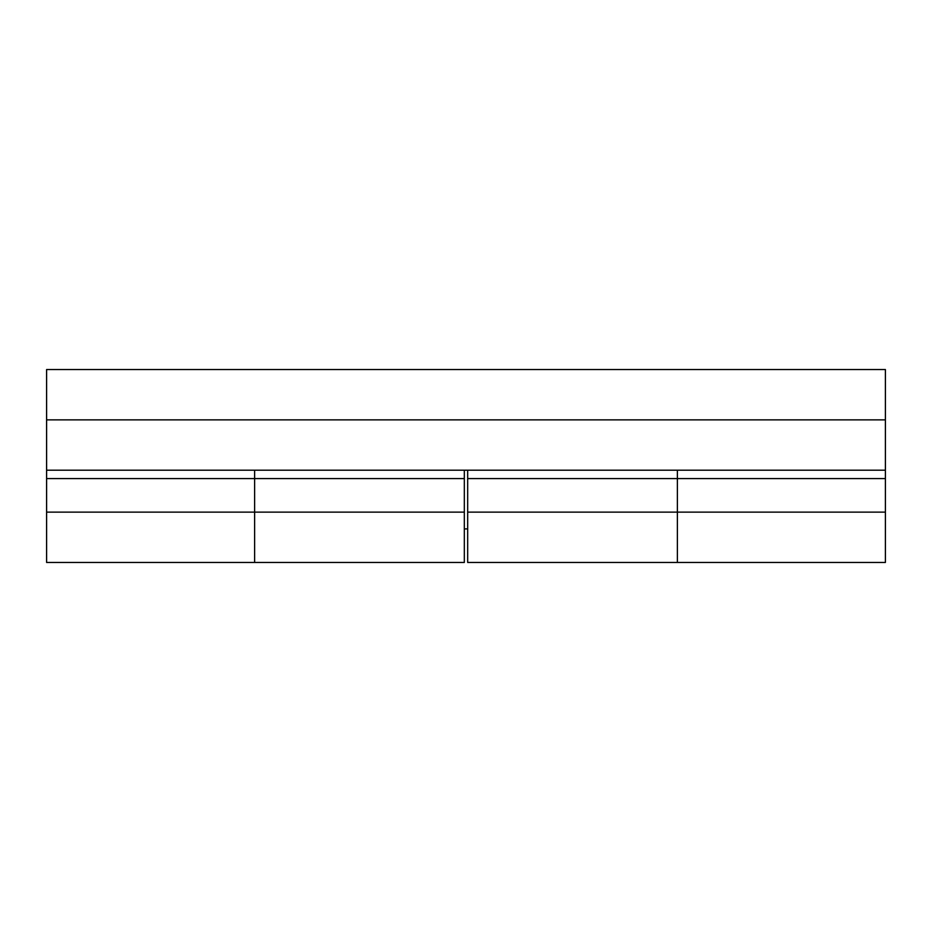 <?xml version="1.0" encoding="UTF-8"?>
<svg xmlns="http://www.w3.org/2000/svg" width="932" height="932" viewBox="0 0 932 932"><rect width="100%" height="100%" fill="white"/><g stroke="black" fill="none" stroke-linecap="round" stroke-linejoin="round"><path stroke-width="1.4" d="M464.322 512.134L464.322 562.462L254.622 562.462L254.622 478.582L254.622 562.462L46.6 562.462L46.6 512.134L464.322 512.134L464.322 470.194M467.678 562.462L467.678 512.134L677.378 512.134L677.378 478.582L677.378 562.462L467.678 562.462M467.678 470.194L467.678 512.134M885.4 512.134L885.4 562.462L677.378 562.462L677.378 512.134L885.4 512.134L885.4 470.194L46.6 470.194L46.6 512.134M677.378 470.194L677.378 478.582L467.678 478.582M46.6 470.194L46.6 369.538L885.4 369.538L885.4 470.194M46.6 419.866L885.4 419.866M254.622 470.194L254.622 478.582L46.6 478.582M677.378 478.582L885.4 478.582M254.622 478.582L464.322 478.582M464.322 528.91L467.678 528.91"/></g></svg>
